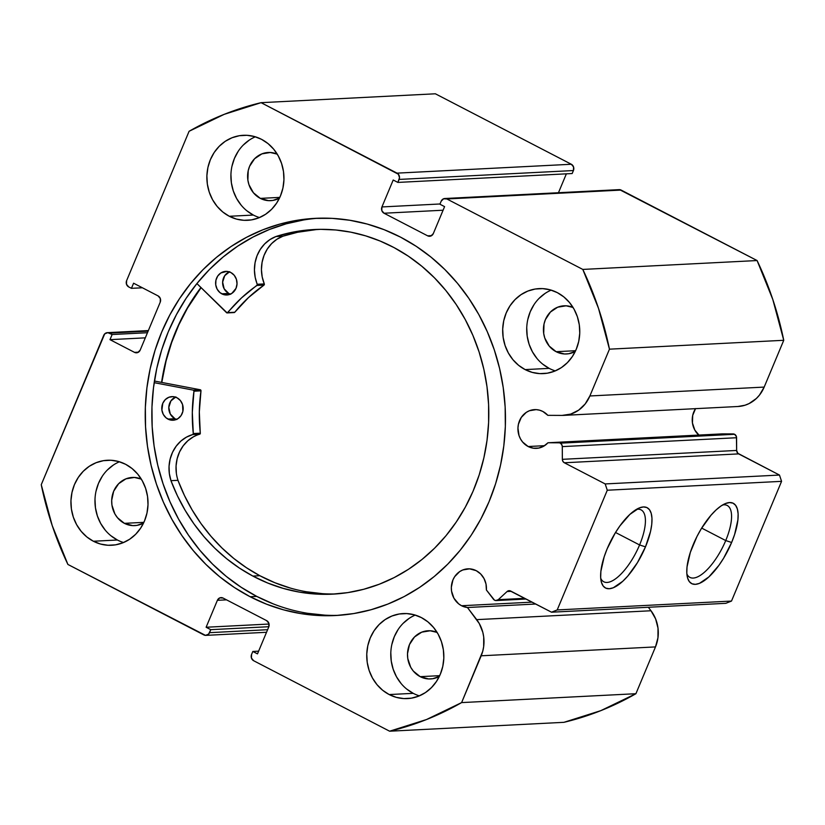 <?xml version="1.0" encoding="UTF-8"?>
<svg xmlns="http://www.w3.org/2000/svg" width="825" height="825" viewBox="0 0 825 825"><rect width="100%" height="100%" fill="white"/><g stroke="black" fill="none" stroke-linecap="round" stroke-linejoin="round"><path stroke-width="1.24" d="M733.136 433.929L558.845 442.808A3.785 3.424 87.1 0 1 560.288 443.169L734.59 434.29A3.785 3.424 -92.9 0 0 733.136 433.929A3.785 3.424 87.1 0 1 734.59 434.29L736.436 436.673L736.643 450.45L737.828 453.296L779.47 475.056L781.574 481.346L731.497 601.064L725.814 603.322L551.523 612.202L509.757 590.731L507.045 591.556L498.259 599.682L495.763 600.548L494.474 600.126L486.389 589.978L486.018 584.09L484.048 578.583L480.676 573.973L476.221 570.673A19.387 17.562 87.1 0 1 486.389 589.978L493.422 599.197A3.785 3.424 87.1 0 0 498.259 599.682L507.045 591.556L511.263 591.339L507.045 591.556A3.785 3.424 87.1 0 1 510.685 591.04L551.523 612.202L557.205 609.943L551.523 612.202L725.814 603.322L731.497 601.064L781.574 481.346L607.283 490.225L557.205 609.943L731.497 601.064L557.205 609.943L607.283 490.225L605.179 483.935L607.283 490.225L781.574 481.346L779.47 475.056L738.643 453.894L564.352 462.773L605.179 483.935L779.47 475.056L605.179 483.935L564.352 462.773A3.785 3.424 87.1 0 1 562.351 459.329L562.898 461.371L564.352 462.773L738.643 453.894A3.785 3.424 -92.9 0 1 736.643 450.45L736.581 437.735L562.289 446.614L562.351 459.329L736.643 450.45L562.351 459.329L562.289 446.614L736.581 437.735A3.785 3.424 -92.9 0 0 734.59 434.29L560.288 443.169L561.743 444.582L562.289 446.614A3.785 3.424 87.1 0 0 558.845 442.808L733.136 433.929L722.267 433.878L733.136 433.929M528.155 446.521A19.387 17.562 87.1 0 1 518.234 425.184A19.387 17.562 87.1 0 1 534.507 409.623A19.387 17.562 87.1 0 1 542.829 411.458A19.387 17.562 87.1 0 1 547.841 415.336L542.829 411.458L539.571 410.18L536.157 409.623L529.392 410.737L526.298 412.366L521.266 417.45L518.409 424.298L517.945 428.051L519.018 435.538L520.523 438.972L522.607 442.014L528.155 446.521L533.29 448.192L538.632 448.088L543.685 446.222L547.975 442.757L558.845 442.808L547.975 442.757A19.387 17.562 87.1 0 1 536.477 448.346A19.387 17.562 87.1 0 1 528.155 446.521L544.572 445.686L528.155 446.521M695.516 408.653A19.387 17.562 -92.9 0 0 698.765 435.074M619.513 189.637L757.092 260.545L582.801 269.424L446.851 198.959A4.733 4.28 87.1 0 0 441.169 201.218L439.911 204.208L444.582 206.632L433.321 233.568A4.733 4.28 87.1 0 1 427.639 235.826L431.64 235.62L427.639 235.826L384.037 213.232A4.733 4.28 87.1 0 1 381.934 206.941L440.014 203.981L381.934 206.941L393.205 180.005L397.877 182.418L399.125 179.427A4.733 4.28 87.1 0 0 397.021 173.137L571.323 164.257L573.55 166.939L573.427 170.548A4.733 4.28 -92.9 0 0 571.323 164.257L435.373 93.792L261.082 102.671L435.373 93.792L571.323 164.257L397.021 173.137L261.082 102.671A321.564 291.204 87.1 0 0 189.09 131.288L126.617 280.634A4.733 4.28 87.1 0 0 128.721 286.935L131.443 288.338L133.588 283.212L158.111 295.917A4.733 4.28 87.1 0 1 160.215 302.218L140.188 350.099A4.733 4.28 87.1 0 1 134.506 352.358L138.507 352.162L134.506 352.358L109.983 339.653L112.128 334.517L109.405 333.104A4.733 4.28 87.1 0 0 103.723 335.363L41.25 484.708A321.564 291.204 87.1 0 0 67.908 564.455L203.858 634.92A4.733 4.28 87.1 0 0 209.54 632.662L267.609 629.702L209.54 632.662L210.787 629.671L206.116 627.248L217.388 600.311A4.733 4.28 87.1 0 1 223.07 598.053L266.661 620.648A4.733 4.28 87.1 0 1 268.764 626.938L257.493 653.874L252.832 651.461L251.573 654.452A4.733 4.28 87.1 0 0 253.677 660.743L389.627 731.208A321.564 291.204 87.1 0 0 461.618 702.591L635.91 693.712L600.796 710.655L563.918 722.329A321.564 291.204 -92.9 0 0 635.91 693.712L655.483 646.913L481.192 655.792L655.483 646.913L635.91 693.712L461.618 702.591L481.192 655.792A33.918 30.721 87.1 0 0 476.695 619.637L650.997 610.758L655.627 618.915L658.01 628.165L657.958 637.746L655.483 646.913A33.918 30.721 -92.9 0 0 650.997 610.758L648.337 607.272L650.997 610.758L476.695 619.637L467.455 607.509L535.745 604.024L467.455 607.509A19.387 17.562 87.1 0 1 461.557 605.736L532.104 602.137L461.557 605.736A19.387 17.562 87.1 0 1 451.636 584.399A19.387 17.562 87.1 0 1 467.899 568.837A19.387 17.562 87.1 0 1 476.221 570.673L469.559 568.837L462.794 569.962L459.69 571.591L454.668 576.675L452.935 579.934L451.337 587.266L451.543 591.061L453.925 598.187L458.587 603.787L461.557 605.736L467.455 607.509L479.273 623.535L482.821 632.332L483.718 637.044L483.667 646.625L482.728 651.307L461.618 702.591L426.504 719.534L389.627 731.208L253.677 660.743L251.45 658.061L251.573 654.452L252.832 651.461L257.493 653.874L268.764 626.938L268.888 623.329L266.661 620.648L223.07 598.053L219.79 597.877L217.388 600.311L206.116 627.248L210.787 629.671L208.56 634.147L205.487 635.363L67.908 564.455L52.202 525.535L41.25 484.708L104.703 333.888L107.776 332.661L112.128 334.517L109.983 339.653L134.506 352.358L137.775 352.533L140.188 350.099L160.215 302.218L160.339 298.598L158.111 295.917L133.588 283.212L131.443 288.338L128.721 286.935L126.493 284.254L126.617 280.634L189.09 131.288L224.204 114.345L261.082 102.671L398.382 174.23L399.517 177.643L397.877 182.418L393.205 180.005L381.934 206.941L381.81 210.55L384.037 213.232L427.639 235.826L430.908 236.002L433.321 233.568L444.582 206.632L439.911 204.208L441.169 201.218L443.572 198.784L446.851 198.959L582.801 269.424L598.507 308.344L609.458 349.171L589.875 395.969L585.173 403.972L578.614 410.18L570.725 414.098L562.134 415.408L547.841 415.336L562.134 415.408A33.918 30.721 87.1 0 0 563.681 415.377A33.918 30.721 87.1 0 0 589.875 395.969L609.458 349.171L783.75 340.292L764.177 387.09L759.464 395.093L756.391 398.454L749.09 403.569L745.016 405.219L737.911 406.498M725.732 540.561A40.508 15.19 117.4 0 0 722.618 504.962A40.508 15.19 -62.6 0 1 727.207 505.467A40.508 15.19 -62.6 0 1 725.732 540.561L701.673 528.093L725.732 540.561A40.508 15.19 -62.6 0 1 689.927 577.397A40.508 15.19 -62.6 0 1 686.874 573.942A40.508 15.19 117.4 0 0 725.732 540.561L731.631 542.479L725.732 540.561M693.299 544.428A45.241 16.964 -62.6 0 1 725.412 503.559A45.241 16.964 -62.6 0 1 731.631 542.479L723.618 558.205L718.895 565.362L708.881 576.923L699.425 583.378L695.351 584.358L691.948 583.76L689.318 581.615L687.586 578.005L686.812 573.066L687.019 566.992L690.329 552.389L697.001 536.425L701.302 528.701L711.006 515.223L716.038 509.984L720.937 506.034L725.505 503.528L729.568 502.549L732.982 503.147L735.601 505.292L737.333 508.901L738.117 513.841L737.901 519.915L734.601 534.518L731.631 542.479A45.241 16.964 -62.6 0 1 705.87 579.49A45.241 16.964 -62.6 0 1 687.338 577.026A45.241 16.964 -62.6 0 1 693.299 544.428M639.581 544.954A40.508 15.19 117.4 0 0 636.477 509.355A40.508 15.19 -62.6 0 1 641.066 509.86A40.508 15.19 -62.6 0 1 639.581 544.954L615.533 532.486L639.581 544.954A40.508 15.19 -62.6 0 1 603.787 581.79A40.508 15.19 -62.6 0 1 600.724 578.325A40.508 15.19 117.4 0 0 639.581 544.954L645.48 546.862L639.581 544.954M607.148 548.821A45.241 16.964 -62.6 0 1 639.272 507.952A45.241 16.964 -62.6 0 1 645.48 546.862L637.477 562.588L627.773 576.077L622.741 581.305L613.274 587.771L609.211 588.741L605.798 588.143L603.178 586.008L601.446 582.388L600.672 577.448L600.878 571.374L604.178 556.782L607.148 548.821L615.161 533.094L619.884 525.927L629.898 514.377L639.354 507.911L643.428 506.942L646.841 507.53L649.461 509.675L651.193 513.294L651.967 518.224L651.76 524.308L650.574 531.29L645.48 546.862A45.241 16.964 -62.6 0 1 619.73 583.873A45.241 16.964 -62.6 0 1 601.188 581.419A45.241 16.964 -62.6 0 1 607.148 548.821M318.543 218.213A198.846 180.077 -92.9 0 0 154.688 379.418A198.846 180.077 -92.9 0 0 256.75 596.403L250.14 596.733A198.846 180.077 87.1 0 1 148.376 377.953A198.846 180.077 87.1 0 1 315.233 218.347A198.846 180.077 87.1 0 1 400.558 237.146L384.161 229.69L367.187 224.049L349.81 220.265L332.207 218.367L314.531 218.388L296.959 220.316L279.654 224.142L262.804 229.824L246.551 237.301L231.052 246.52L216.459 257.369L202.919 269.765L190.565 283.573L179.499 298.66L169.847 314.892L161.679 332.114L155.1 350.14L150.15 368.816L146.902 387.956L145.355 407.375L145.551 426.886L147.479 446.294L151.119 465.424L156.441 484.089L163.381 502.105L171.889 519.307L181.871 535.518L193.236 550.584L205.868 564.372L219.656 576.737L234.465 587.555L250.14 596.733L266.547 604.189L283.522 609.83L300.888 613.625L318.502 615.512L336.177 615.491L353.75 613.563L371.044 609.737L387.905 604.055L404.157 596.578L419.657 587.359L434.239 576.51L447.779 564.114L460.144 550.306L471.209 535.219L480.862 518.987L489.019 501.765L495.608 483.739L500.548 465.063L503.807 445.923L505.343 426.504L505.147 406.993L503.219 387.585L499.589 368.455L494.268 349.79L487.317 331.774L478.82 314.573L468.837 298.361L457.473 283.295L444.84 269.507L431.052 257.153L416.243 246.324L400.558 237.146A198.846 180.077 87.1 0 1 502.322 455.926A198.846 180.077 87.1 0 1 335.466 615.533A198.846 180.077 87.1 0 1 250.14 596.733L256.75 596.403A198.846 180.077 -92.9 0 0 338.776 615.326M119.439 461.773A42.56 38.538 -92.9 0 0 94.978 499.898A42.56 38.538 -92.9 0 0 117.418 540.014L93.38 541.241A42.56 38.538 87.1 0 1 71.6 494.412A42.56 38.538 87.1 0 1 107.312 460.257A42.56 38.538 87.1 0 1 125.575 464.279L118.429 461.474L110.942 460.257L103.403 460.68L96.092 462.712L89.296 466.28L83.273 471.261L78.262 477.448L74.446 484.605L71.981 492.463L70.95 500.713L71.404 509.046L73.322 517.131L76.632 524.669L81.201 531.362L86.852 536.962L93.38 541.241L100.526 544.046L108.013 545.263L115.552 544.84L122.863 542.809L129.659 539.241L135.682 534.26L140.693 528.072L144.509 520.915L146.974 513.057L148.005 504.807L147.551 496.475L145.633 488.39L142.323 480.851L137.754 474.158L132.103 468.559L125.575 464.279A42.56 38.538 87.1 0 1 147.355 511.108A42.56 38.538 87.1 0 1 111.643 545.263A42.56 38.538 87.1 0 1 93.38 541.241L117.418 540.014A42.56 38.538 -92.9 0 0 123.554 542.53M255.379 136.806A42.56 38.538 -92.9 0 0 230.917 174.931A42.56 38.538 -92.9 0 0 253.358 215.057L229.319 216.284A42.56 38.538 87.1 0 1 207.539 169.455A42.56 38.538 87.1 0 1 243.251 135.3A42.56 38.538 87.1 0 1 261.515 139.322L254.368 136.517L246.881 135.3L239.333 135.713L232.021 137.754L225.225 141.322L219.213 146.303L214.191 152.481L210.385 159.648L207.91 167.496L206.889 175.756L207.343 184.078L209.261 192.173L212.561 199.712L217.13 206.405L222.791 212.004L229.319 216.284L236.455 219.089L243.942 220.306L251.491 219.883L258.803 217.852L265.598 214.273L271.621 209.303L276.633 203.115L280.438 195.958L282.913 188.1L283.934 179.85L283.48 171.517L281.562 163.432L278.262 155.894L273.694 149.191L268.032 143.602L261.515 139.322A42.56 38.538 87.1 0 1 283.295 186.141A42.56 38.538 87.1 0 1 247.583 220.306A42.56 38.538 87.1 0 1 229.319 216.284L253.358 215.057A42.56 38.538 -92.9 0 0 259.493 217.563M415.253 615.089A42.56 38.538 -92.9 0 0 390.792 653.214A42.56 38.538 -92.9 0 0 413.232 693.34L389.194 694.557A42.56 38.538 87.1 0 1 367.414 647.738A42.56 38.538 87.1 0 1 403.126 613.573A42.56 38.538 87.1 0 1 421.389 617.595L414.243 614.79L406.756 613.583L399.218 613.996L391.906 616.028L385.11 619.606L379.088 624.577L374.076 630.764L370.26 637.921L367.795 645.779L366.764 654.029L367.218 662.362L369.136 670.457L372.446 677.985L377.015 684.688L382.666 690.278L389.194 694.557L396.34 697.362L403.827 698.579L411.366 698.167L418.677 696.125L425.473 692.557L431.496 687.576L436.507 681.398L440.323 674.231L442.788 666.383L443.819 658.123L443.365 649.801L441.447 641.706L438.137 634.167L433.568 627.474L427.917 621.875L421.389 617.595A42.56 38.538 87.1 0 1 443.169 664.424A42.56 38.538 87.1 0 1 407.457 698.589A42.56 38.538 87.1 0 1 389.194 694.557L413.232 693.34A42.56 38.538 -92.9 0 0 419.368 695.846M551.193 290.132A42.56 38.538 -92.9 0 0 526.732 328.257A42.56 38.538 -92.9 0 0 549.172 368.373L525.133 369.6A42.56 38.538 87.1 0 1 503.343 322.781A42.56 38.538 87.1 0 1 539.055 288.616A42.56 38.538 87.1 0 1 557.318 292.638L550.182 289.833L542.695 288.616L535.147 289.039L527.835 291.07L521.039 294.649L515.017 299.619L510.005 305.807L506.199 312.964L503.724 320.822L502.703 329.072L503.157 337.404L505.075 345.489L508.375 353.028L512.944 359.721L518.605 365.32L525.133 369.6L532.269 372.405L539.756 373.622L547.305 373.199L554.617 371.168L561.413 367.599L567.425 362.618L572.447 356.431L576.252 349.274L578.727 341.416L579.748 333.166L579.294 324.833L577.376 316.748L574.076 309.21L569.508 302.517L563.846 296.918L557.318 292.638A42.56 38.538 87.1 0 1 579.098 339.467A42.56 38.538 87.1 0 1 543.386 373.622A42.56 38.538 87.1 0 1 525.133 369.6L549.172 368.373A42.56 38.538 -92.9 0 0 555.308 370.889M556.143 351.698A24.121 21.842 87.1 0 1 543.799 325.163A24.121 21.842 87.1 0 1 564.042 305.807A24.121 21.842 87.1 0 1 573.045 307.447L566.094 305.807L557.679 307.199L550.419 312.046L545.418 319.605L544.015 324.06L543.696 333.455L544.778 338.044L549.244 346.108L556.143 351.698L575.623 350.707L556.143 351.698A24.121 21.842 87.1 0 0 566.497 353.977A24.121 21.842 87.1 0 0 575.283 351.429L568.714 353.739L564.434 353.977L556.143 351.698M420.214 676.665A24.121 21.842 87.1 0 1 407.87 650.131A24.121 21.842 87.1 0 1 428.103 630.764A24.121 21.842 87.1 0 1 437.116 632.414L430.165 630.774L421.75 632.156L414.48 637.003L409.478 644.562L407.498 653.699L407.756 658.412L410.716 667.27L413.304 671.065L420.214 676.665L439.694 675.665L420.214 676.665A24.121 21.842 87.1 0 0 430.557 678.944A24.121 21.842 87.1 0 0 439.354 676.397L432.774 678.707L428.505 678.934L420.214 676.665M260.329 198.382A24.121 21.842 87.1 0 1 247.985 171.847A24.121 21.842 87.1 0 1 268.228 152.491A24.121 21.842 87.1 0 1 277.231 154.131L270.28 152.491L261.865 153.883L254.605 158.73L249.604 166.289L248.201 170.734L247.882 180.139L248.964 184.718L253.43 192.782L260.329 198.382L279.809 197.392L260.329 198.382A24.121 21.842 87.1 0 0 270.683 200.661A24.121 21.842 87.1 0 0 279.469 198.113L272.9 200.423L268.62 200.661L260.329 198.382M124.4 523.339A24.121 21.842 87.1 0 1 112.056 496.805A24.121 21.842 87.1 0 1 132.289 477.448A24.121 21.842 87.1 0 1 141.302 479.088L134.351 477.448L125.936 478.84L118.666 483.687L113.664 491.246L111.684 500.373L111.942 505.096L114.902 513.954L117.501 517.749L124.4 523.339L143.88 522.349L124.4 523.339A24.121 21.842 87.1 0 0 134.743 525.618A24.121 21.842 87.1 0 0 143.54 523.071L136.96 525.381L132.691 525.618L124.4 523.339M573.427 170.548L572.168 173.539L397.877 182.418L572.168 173.539L573.427 170.548L399.125 179.427L573.427 170.548M566.363 173.838L558.463 192.72L566.363 173.838M444.819 198.516L619.111 189.637A4.733 4.28 -92.9 0 1 621.143 190.08L446.851 198.959L621.143 190.08L757.092 260.545L772.798 299.465L783.75 340.292L764.177 387.09L589.875 395.969L764.177 387.09A33.918 30.721 -92.9 0 1 737.983 406.498L563.681 415.377M695.568 408.571L692.701 415.418L692.443 422.967L694.825 430.083L699.476 435.683M389.627 731.208L563.918 722.329L389.627 731.208M545.088 293.422L539.065 298.392M534.053 304.58L530.238 311.737L527.773 319.595M526.742 327.845L527.196 336.177L529.114 344.272L532.424 351.801L536.993 358.504M542.644 364.093L549.172 368.373M409.148 618.379L403.126 623.349M398.114 629.537L394.298 636.694L391.834 644.552M390.813 652.812L391.267 661.134L393.185 669.23L396.485 676.768L401.053 683.461M406.715 689.05L413.232 693.34M249.274 140.095L243.251 145.076M238.239 151.264L234.424 158.421L231.959 166.279M230.928 174.529L231.382 182.861L233.3 190.946L236.61 198.485L241.178 205.178M246.83 210.777L253.358 215.057M113.334 465.063L107.312 470.033M102.3 476.221L98.484 483.378L96.02 491.236M94.999 499.486L95.453 507.818L97.371 515.903L100.671 523.442L105.239 530.135M110.901 535.734L117.418 540.014M384.037 213.232L443.077 210.22L384.037 213.232M210.787 629.671L268.857 626.711L210.787 629.671M206.116 627.248L269.074 624.04L206.116 627.248M217.388 600.311L226.524 599.847L217.388 600.311M252.832 651.461L258.637 651.162L252.832 651.461M131.443 288.338L142.416 287.781L131.443 288.338M109.983 339.653L145.303 337.848L109.983 339.653M112.128 334.517L147.458 332.722L112.128 334.517M109.405 333.104L148.118 331.134L109.405 333.104M303.569 219.976L286.275 223.802L269.414 229.484L253.162 236.971L237.662 246.18L223.07 257.029L209.529 269.424L197.175 283.233L186.11 298.33L176.457 314.562L168.29 331.774L161.71 349.8L156.76 368.476L153.512 387.616L151.965 407.034L152.161 426.546L154.089 445.964L157.73 465.094L163.051 483.759L169.991 501.775L178.499 518.966L188.482 535.178L199.846 550.254L212.479 564.032L226.267 576.397L241.075 587.214L256.75 596.403L273.157 603.848M307.498 613.284L325.112 615.182M161.576 382.398L164.175 368.105L169.125 349.429L175.704 331.392L183.862 314.181L193.524 297.949L200.929 287.523A198.846 180.077 87.1 0 0 161.576 382.398M783.75 340.292A321.564 291.204 -92.9 0 0 757.092 260.545L582.801 269.424A321.564 291.204 87.1 0 1 609.458 349.171L783.75 340.292M524.762 598.331L498.259 599.682L524.762 598.331M722.267 433.878L547.975 442.757L722.267 433.878M161.793 382.439A198.619 179.86 87.1 0 1 201.083 287.677L187.543 308.014L178.819 324.854L171.631 342.581L166.062 361.01L161.793 382.439M177.994 480.315L170.981 480.676L177.963 480.336A182.542 165.309 -92.9 0 0 259.854 575.716L252.842 576.067A182.542 165.309 87.1 0 1 170.95 480.686L177.994 480.315A35.32 31.989 -92.9 0 1 199.681 434.208L192.668 434.569L186.481 437.126L180.912 441.045L176.199 446.16L172.559 452.234L170.146 459.03L169.053 466.249L169.342 473.56L170.981 480.676A35.32 31.989 87.1 0 1 192.668 434.569A0.949 0.856 87.1 0 0 193.297 433.548L200.31 433.187L193.297 433.548L192.668 434.569L199.681 434.208A0.949 0.856 -92.9 0 0 200.31 433.187A154.636 140.033 -92.9 0 1 200.98 390.844L193.968 391.205L192.318 412.335L193.297 433.548A154.636 140.033 87.1 0 1 193.968 391.205A0.949 0.856 87.1 0 0 193.483 390.194L193.968 391.205L200.98 390.844A0.949 0.856 -92.9 0 0 200.496 389.843L193.483 390.194A0.949 0.856 87.1 0 0 193.256 390.112L154.182 382.676L193.256 390.112L200.269 389.761L193.256 390.112A0.949 0.856 87.1 0 1 193.483 390.194L200.496 389.843A0.949 0.856 -92.9 0 0 200.269 389.761L154.43 381.037L200.269 389.761A0.949 0.856 87.1 0 1 200.496 389.843L200.98 390.844L199.32 411.974L200.289 433.527L193.493 436.765L187.925 440.684L183.212 445.799L179.572 451.883L177.158 458.679L176.065 465.888L176.354 473.21M167.908 419.069A11.818 10.704 87.1 0 1 161.968 406.055A11.818 10.704 87.1 0 1 171.878 396.629A11.818 10.704 87.1 0 1 177.045 397.794L172.992 396.629L168.867 397.268L165.278 399.599L162.793 403.281L161.886 410.056L163.298 414.408L166.103 417.863L169.878 419.873L174.054 420.142L177.983 418.626L181.088 415.563L182.872 411.417L182.562 404.559L180.407 400.579L177.045 397.794A11.818 10.704 87.1 0 1 182.985 410.809A11.818 10.704 87.1 0 1 173.075 420.234A11.818 10.704 87.1 0 1 167.908 419.069L174.921 418.708L167.908 419.069M175.416 397.103A11.818 10.704 -92.9 0 0 168.785 407.653A11.818 10.704 -92.9 0 0 174.921 418.708L176.89 419.512M221.75 293.813A11.818 10.704 87.1 0 1 215.81 280.799A11.818 10.704 87.1 0 1 225.72 271.373A11.818 10.704 87.1 0 1 230.897 272.549L226.844 271.384L220.811 272.982L217.718 276.045L215.933 280.201L215.727 284.8L217.14 289.162L219.955 292.607L223.73 294.618L227.906 294.886L231.835 293.38L236.012 288.338L237.023 283.872L236.404 279.304L234.259 275.323L230.897 272.549A11.818 10.704 87.1 0 1 236.837 285.563A11.818 10.704 87.1 0 1 226.927 294.989A11.818 10.704 87.1 0 1 221.75 293.813L228.762 293.463L221.75 293.813M229.257 271.848A11.818 10.704 -92.9 0 0 222.626 282.408A11.818 10.704 -92.9 0 0 228.762 293.463L230.742 294.257M290.379 588.081L274.849 582.718L259.854 575.716L246.479 567.744L233.795 558.463L221.935 547.955L210.983 536.302L201.022 523.607L192.153 509.963L184.449 495.505L177.963 480.336L170.95 480.686L177.437 495.856L185.151 510.324L194.019 523.968L203.971 536.663L214.923 548.316L226.792 558.824L239.467 568.105L252.842 576.067L267.836 583.079L283.367 588.442L299.289 592.102L315.439 594.031L331.66 594.196L347.81 592.608L363.722 589.277L379.252 584.244L394.237 577.552L408.54 569.26L422.029 559.443L434.569 548.212L446.036 535.673L456.318 521.936L465.331 507.138L472.972 491.422L479.17 474.942L483.873 457.854L487.028 440.323L488.606 422.524L488.596 404.611L486.998 386.77L483.821 369.167L479.098 351.986L472.88 335.373L465.228 319.502L456.204 304.518L445.902 290.565L434.414 277.778L421.864 266.289L408.365 256.193L394.051 247.603L380.077 241.013L365.64 235.857L350.842 232.165L335.806 229.989L320.677 229.34L305.57 230.216L290.606 232.609L275.921 236.517L282.944 236.197L297.619 232.258L317.666 229.391A182.542 165.309 -92.9 0 0 282.934 236.156L275.921 236.517A182.542 165.309 87.1 0 1 314.16 229.525A182.542 165.309 87.1 0 1 394.051 247.603A182.542 165.309 87.1 0 1 485.75 448.552A182.542 165.309 87.1 0 1 332.733 594.144A182.542 165.309 87.1 0 1 252.842 576.067L259.854 575.716A182.542 165.309 -92.9 0 0 336.239 593.928M226.545 312.675L196.907 283.563L227.164 312.923A0.949 0.856 87.1 0 1 226.545 312.675M227.164 312.923A0.949 0.856 87.1 0 0 227.752 312.613L234.764 312.252A154.636 140.033 -92.9 0 1 263.979 285.099L256.967 285.46L263.979 285.099L248.511 297.557L234.764 312.252L227.752 312.613A154.636 140.033 87.1 0 1 256.967 285.46A0.949 0.856 87.1 0 0 257.287 284.274L264.299 283.913L263.979 285.099A0.949 0.856 -92.9 0 0 264.299 283.913A35.32 31.989 -92.9 0 1 282.944 236.197L275.942 236.548L282.944 236.197L276.942 239.229L271.642 243.581L267.279 249.047L264.041 255.41L262.072 262.381L261.442 269.662L262.195 276.942L264.299 283.913L257.287 284.274A35.32 31.989 87.1 0 1 275.942 236.548L269.93 239.59L264.629 243.942L260.267 249.408L257.029 255.76L255.059 262.732L254.43 270.022L255.183 277.303L257.328 284.934L241.498 297.918L227.164 312.923L234.176 312.562A0.949 0.856 -92.9 0 0 234.764 312.252L234.176 312.562M306.302 591.742L322.451 593.67M229.721 271.662L224.73 275.694L222.637 282.129L224.153 288.802L228.762 293.463A11.818 10.704 -92.9 0 0 230.402 294.154M175.88 396.907L170.888 400.94L168.795 407.385L170.311 414.057L174.921 418.708A11.818 10.704 -92.9 0 0 176.55 419.409M148.356 330.577L107.425 332.661M205.889 635.363L266.537 632.28M526.113 599.033L496.227 600.559"/></g></svg>
